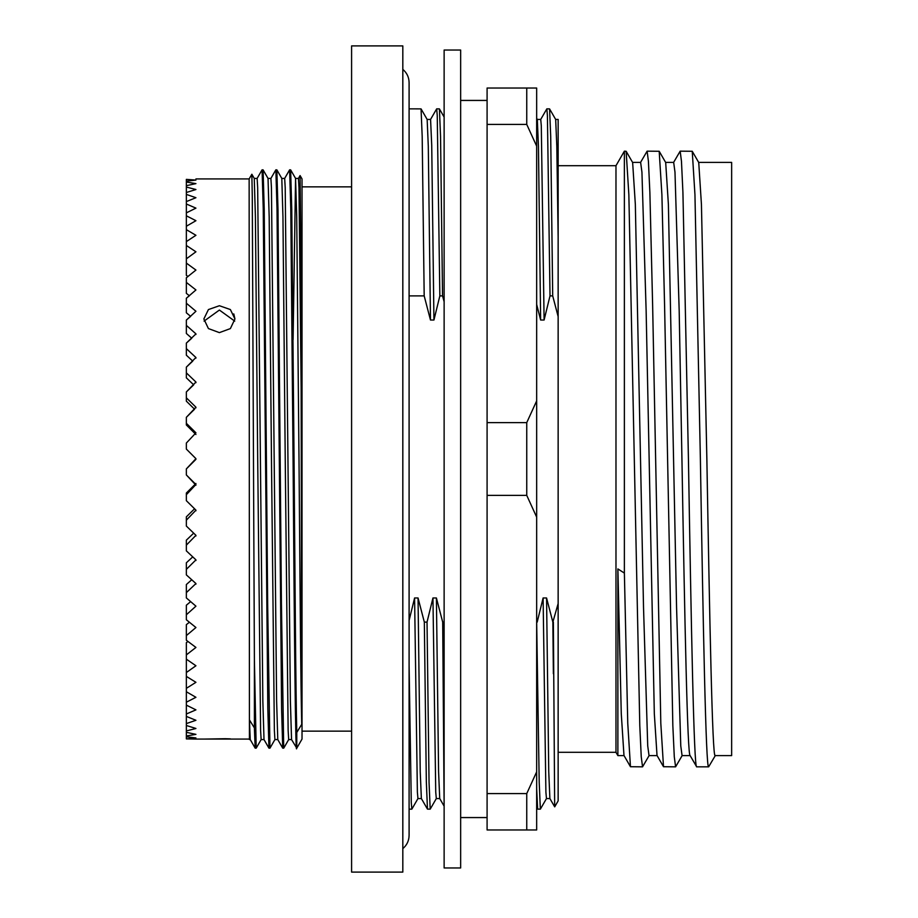 <?xml version="1.0" encoding="UTF-8"?>
<svg xmlns="http://www.w3.org/2000/svg" width="918" height="918" viewBox="0 0 918 918"><rect width="100%" height="100%" fill="white"/><g stroke="black" fill="none" stroke-linecap="round" stroke-linejoin="round"><path stroke-width="1.38" d="M351.594 459L351.594 872.1L402.818 872.1L402.818 45.9L351.594 45.9L351.594 459M300.083 175.567L302.022 178.918L302.022 739.082L296.778 748.17L296.778 732.438L301.735 724.302L300.92 252.989L300.083 175.567L298.419 178.448M249.432 719.896L250.224 739.552L249.432 739.575L249.432 719.896L254.389 727.882L255.181 748.147L256.202 748.147L254.389 659.709L254.389 727.882M257.694 459L260.597 730.349L261.137 739.575L264.005 739.575L262.846 701.054L257.671 187.651L257.132 178.425L254.263 178.425L255.411 216.946L257.694 459M271.464 459L274.367 730.349L274.907 739.575L277.775 739.575L276.616 701.054L271.441 187.651L270.902 178.425L268.033 178.425L269.181 216.946L271.464 459M285.234 459L288.137 730.349L288.677 739.575L291.545 739.575L290.386 701.054L285.211 187.651L284.672 178.425L281.803 178.425L282.951 216.946L285.234 459M293.094 339.603L295.562 178.425M301.735 441.294L298.981 187.651L298.442 178.425L295.573 178.425L296.721 216.946L299.004 459C299.991 578.432 300.691 684.002 301.735 724.302M265.531 459L267.815 708.501L268.951 748.147L269.949 748.17L267.654 603.585L264.223 209.499L263.087 169.853L262.089 169.83L263.236 208.57L265.531 459M279.301 459L281.585 708.501L282.721 748.147L283.719 748.17L281.424 603.585L277.993 209.499L276.857 169.853L275.859 169.83L277.007 208.57L279.301 459M295.585 178.448L290.627 169.853L289.629 169.83L290.776 208.57L293.072 459C294.288 628.394 295.607 771.935 296.778 745.841M290.627 169.853L291.763 209.499L294.047 459C295.034 582.092 295.734 690.887 296.778 732.438M195.936 178.918L249.145 178.918L249.432 739.575M249.145 178.918L251.853 174.248L252.278 196.486L254.389 659.709M249.145 739.082L203.865 739.082L225.254 738.715M225.358 738.715L230.395 738.864M195.936 458.667L186.354 449.086L195.936 458.667L186.354 449.086L195.936 458.667L186.354 468.914L186.354 474.95L195.936 484.509L186.354 494.699L186.354 500.689L195.936 510.144L186.354 520.173L186.354 526.06L195.936 535.332L186.354 545.131L186.354 550.869L195.936 559.865L186.354 569.355L186.354 574.886L195.936 583.55L186.354 592.638L186.354 597.928L195.936 606.167L186.354 614.785L186.354 619.765L195.936 627.522L186.354 635.589L186.354 640.248L195.936 647.442L186.354 654.901L186.354 659.17L195.936 665.757L186.354 672.527L186.354 676.394L195.936 682.315L186.354 688.339L186.354 691.759L195.936 697.301L186.354 702.201L186.354 705.139L195.936 709.866L186.354 713.986L186.354 716.419L195.936 720.286L186.354 723.591L186.354 725.507L195.936 728.479L186.354 730.935L186.354 732.323L195.936 734.377L186.354 735.961L186.354 736.798L195.936 737.923L186.354 738.91L195.936 739.082L186.354 738.91M186.354 654.901L186.354 642.646L187.983 641.487L186.354 640.248M186.354 635.589L186.354 624.63L189.406 622.255L186.354 619.765M186.354 614.785L186.354 605.203L190.646 601.634L186.354 597.928M186.354 592.638L186.354 584.536L191.747 579.774L186.354 574.886M186.354 569.355L186.354 562.791L192.746 556.882L186.354 550.869M186.354 545.131L186.354 540.163L193.687 533.163L186.354 526.06M186.354 520.173L186.354 516.834L194.57 508.79L186.354 500.689M195.936 485.174L186.354 474.95M186.354 468.914L195.936 459.333M204.071 321.116L219.402 310.054L234.733 321.128M219.402 305.728L208.42 309.561L203.865 318.959L208.42 328.575L219.402 332.626L230.384 328.587L234.939 318.959L230.384 309.561L219.402 305.728M186.354 277.752L187.983 276.513L186.354 275.354L186.354 263.099L195.936 270.064L186.354 277.752L186.354 282.411L195.936 289.95L186.354 298.235L186.354 303.215L195.936 311.271L186.354 320.072L186.354 325.362L195.936 333.865L186.354 343.114L186.354 348.645L195.936 357.515L186.354 367.131L186.354 372.869L195.936 382.037L186.354 391.94L186.354 397.827L195.936 407.213L186.354 417.311L186.354 423.301L195.936 432.826L186.354 443.05L186.354 449.086M186.354 298.235L189.406 295.745L186.354 293.37L186.354 282.411M186.354 320.072L190.646 316.366L186.354 312.797L186.354 303.215M186.354 343.114L191.747 338.226L186.354 333.464L186.354 325.362M186.354 367.131L192.746 361.118L186.354 355.209L186.354 348.645M186.354 391.94L193.687 384.837L186.354 377.837L186.354 372.869M186.354 417.311L194.57 409.21L186.354 401.166L186.354 397.827M195.936 434.501L186.354 424.977L186.354 423.301M444.128 50.031L444.128 867.969L460.652 867.969L460.652 50.031L444.128 50.031M487.091 124.412L487.091 88.036L536.663 88.036L536.663 146.146L526.748 124.412L487.091 124.412L487.091 829.964L526.748 829.964L526.748 793.588L536.663 771.854L536.663 517.109L526.748 495.376L487.091 495.376M526.748 88.036L526.748 124.412M558.144 752.301L615.978 752.301L615.978 165.699L624.378 151.16L624.378 573.096L617.883 568.931L617.883 755.606L624.045 755.606M649.164 755.491L642.543 766.84L641.234 756.719L639.789 725.599L628.853 194.673L626.145 151.275L624.378 151.16M642.543 766.84L630.459 766.725L627.763 723.327L624.378 573.096M690.072 755.491L696.693 766.84L708.639 766.84C705.885 769.927 703.131 624.619 700.377 459L694.949 194.673L692.241 151.275L680.169 151.16L673.548 162.509M696.693 766.84C693.939 769.927 691.185 624.619 688.431 459L682.923 192.401L681.466 161.281L680.169 151.16M682.212 755.491L675.591 766.84L674.282 756.719L672.837 725.599L664.575 305.074L661.901 194.673L659.193 151.275L647.121 151.16L640.5 162.509M675.591 766.84L663.507 766.725L660.811 723.327L652.629 305.074L649.875 192.401L648.418 161.281L647.121 151.16M690.141 755.606L682.074 755.606L680.766 745.852L676.566 607.303L668.384 204.404L665.688 162.509L659.193 151.275M698.667 162.394L731.646 162.394L731.646 755.606L715.122 755.606C712.368 758.578 709.614 618.571 706.86 459L701.432 204.404L698.736 162.509L692.241 151.275M690.198 755.606C687.456 758.578 684.702 618.571 681.936 459L679.182 310.697L674.982 172.148L673.674 162.394L665.619 162.394M630.459 766.725L623.976 755.491L621.268 713.596L617.883 568.931M657.093 755.606L649.026 755.606L647.718 745.852L643.518 607.303L635.336 204.404L632.64 162.509L626.145 151.275M663.507 766.725L657.024 755.491L654.316 713.596L646.134 310.697L641.934 172.148L640.626 162.394L632.571 162.394M536.663 788.654L537.627 809.114L540.358 809.148L539.21 782.492L536.663 622.117M540.702 119.466L546.841 108.852L547.403 115.473L550.008 295.883L552.705 295.883L550.708 136.472L549.572 108.886L546.841 108.852M546.497 798.534L540.358 809.148M536.663 304.432L540.633 320.026L544.099 320.026L541.299 125.835L540.736 119.432L537.282 119.432M540.633 320.026L538.453 146.249L537.317 119.466L536.663 118.33M544.099 320.026L550.008 295.883M552.705 295.883L558.144 316.561L558.144 603.539L552.854 622.117L546.566 597.974L543.112 597.974L537.191 622.117M555.642 119.432L558.144 119.432L558.144 316.561M558.144 603.539L558.144 800.886L554.702 806.853L549.882 798.534L548.746 771.751L546.566 597.974M553.37 622.117L554.679 806.853M552.854 622.117L553.37 673.743M708.639 766.84L715.42 755.399M558.144 237.2L556.813 146.249L555.677 119.466L549.572 108.886M549.916 798.568L546.462 798.568L545.9 792.165L543.112 597.974M487.091 422.624L526.748 422.624L536.663 400.891L536.663 146.146M536.663 400.891L536.663 517.109M536.663 771.854L536.663 829.964L526.748 829.964M444.128 622.117L442.694 622.117L444.128 806.165L439.722 798.534L438.586 771.751L436.406 597.974L432.952 597.974L427.031 622.117L424.334 622.117L418.046 597.974L414.592 597.974L409.095 620.476M487.091 793.588L526.748 793.588M526.748 422.624L526.748 495.376M409.095 295.883L424.185 295.883L422.188 136.472L421.052 108.886L409.095 108.852L409.095 82.586C408.992 77.238 406.892 72.843 402.818 69.378M417.977 798.534L411.838 809.148L411.275 802.55L409.095 665.16M424.185 295.883L430.473 320.026L428.293 146.249L427.157 119.466L421.052 108.886M421.396 798.568L417.942 798.568L417.38 792.165L414.592 597.974M430.473 320.026L433.939 320.026L431.724 145.285L430.576 119.432L427.122 119.432M424.334 622.117L426.331 781.528L427.467 809.114L421.362 798.534L420.226 771.751L418.046 597.974M427.467 809.114L430.198 809.148L429.05 782.492L427.031 622.117M430.542 119.466L436.681 108.852L437.243 115.45L439.848 295.883L442.545 295.883L440.548 136.472L439.412 108.886L436.681 108.852M433.939 320.026L439.848 295.883M436.337 798.534L430.198 809.148M439.756 798.568L436.302 798.568L435.74 792.165L432.952 597.974M442.694 622.117L436.406 597.974M442.545 295.883L444.128 301.689M186.354 494.699L186.354 493.023L195.936 483.499M233.792 313.922L234.939 318.959M186.354 738.623L186.354 736.798M186.354 735.961L186.354 732.323M186.354 730.935L186.354 725.507M186.354 723.591L186.354 716.419M186.354 713.986L186.354 705.139M186.354 702.201L186.354 691.759M186.354 688.339L186.354 676.394M186.354 672.527L186.354 659.17M195.936 584.135L195.936 583.55M195.936 560.485L195.936 559.865M195.936 535.963L195.936 535.332M195.936 510.787L195.936 510.144M195.936 432.826L186.354 443.05M195.936 407.213L195.936 407.856M195.936 382.037L195.936 382.668M195.936 357.515L195.936 358.135M195.936 333.865L195.936 334.45M186.354 258.83L186.354 245.473L195.936 251.796L186.354 258.83L186.354 263.099M186.354 241.606L186.354 229.661L195.936 235.295L186.354 241.606L186.354 245.473M186.354 226.241L186.354 215.799L195.936 220.699L186.354 226.241L186.354 229.661M186.354 212.861L186.354 204.014L195.936 208.134L186.354 212.861L186.354 215.799M186.354 201.581L186.354 194.409L195.936 197.714L186.354 201.581L186.354 204.014M186.354 192.493L186.354 187.065L195.936 189.521L186.354 192.493L186.354 194.409M186.354 185.677L186.354 182.039L195.936 183.623L186.354 185.677L186.354 187.065M186.354 181.202L186.354 179.377L195.936 180.077L186.354 181.202L186.354 182.039M291.534 739.552L296.778 748.17M302.022 731.153L351.594 731.153M195.936 739.082L203.865 739.082M402.818 848.622C406.892 845.157 408.992 840.762 409.095 835.414L409.095 82.586M460.652 100.429L487.091 100.429M615.978 752.301L617.883 755.606M537.627 809.114L536.663 807.438M558.144 165.699L615.978 165.699M460.652 817.571L487.091 817.571M409.095 835.403L409.095 809.148L411.838 809.148M439.412 108.886L444.128 117.056M288.7 739.552L283.742 748.147M281.815 178.448L276.857 169.853M274.93 739.552L269.972 748.147M268.045 178.448L263.087 169.853M261.16 739.552L256.202 748.147M254.275 178.448L251.853 174.248M289.606 169.853L284.649 178.448M282.721 748.147L277.764 739.552M275.836 169.853L270.879 178.448M268.951 748.147L263.994 739.552M262.066 169.853L257.109 178.448M255.181 748.147L250.224 739.552M302.022 186.847L351.594 186.847"/></g></svg>
